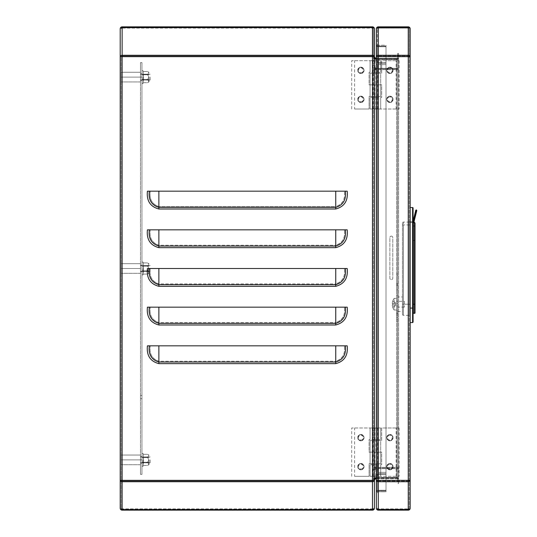 <?xml version="1.0" encoding="UTF-8"?>
<svg xmlns="http://www.w3.org/2000/svg" width="537" height="537" viewBox="0 0 537 537"><rect width="100%" height="100%" fill="white"/><g stroke="black" fill="none" stroke-linecap="round" stroke-linejoin="round"><path stroke-width="0.4" stroke-dasharray="2.69 2.01" d="M150.165 459.887L150.165 462.787L150.165 459.887M140.499 459.887L140.499 462.787L140.499 459.887L121.167 459.887L121.167 464.72L121.167 455.054L121.167 464.72L121.167 455.054L121.167 459.887L140.499 459.887L140.499 455.054L121.167 455.054L140.499 455.054L140.499 464.72L121.167 464.72L140.499 464.72L140.499 456.987L140.499 462.787L140.499 459.887L121.167 459.887L140.499 459.887L140.499 455.054L121.167 455.054L140.499 455.054L140.499 464.72L121.167 464.72L140.499 464.72L140.499 77.113L140.499 80.013L140.499 77.113L121.167 77.113L121.167 81.946L121.167 72.28L121.167 81.946L121.167 72.28L121.167 77.113L140.499 77.113L140.499 72.28L121.167 72.28L140.499 72.28L140.499 81.946L121.167 81.946L140.499 81.946L140.499 74.213L140.499 80.013L140.499 77.113L121.167 77.113L140.499 77.113L140.499 72.28L121.167 72.28L140.499 72.28L140.499 81.946L121.167 81.946L140.499 81.946L140.499 73.925L140.499 474.386L141.949 474.386L141.949 456.698L141.949 474.386L140.499 474.386L140.499 459.887L141.949 459.887L141.949 73.925L141.949 466.21L141.949 453.564L141.949 466.21L141.949 453.564L141.949 462.263L141.949 459.887L140.499 459.887M150.165 268.5L150.165 271.4L150.165 268.5M140.499 268.5L140.499 271.4L140.499 268.5L121.167 268.5L121.167 273.333L121.167 263.667L121.167 273.333L121.167 263.667L121.167 268.5L140.499 268.5L140.499 263.667L121.167 263.667L140.499 263.667L140.499 273.333L121.167 273.333L140.499 273.333L140.499 265.6L140.499 271.4L140.499 268.5L121.167 268.5L140.499 268.5L140.499 263.667L121.167 263.667L140.499 263.667L140.499 273.333L121.167 273.333L140.499 273.333L140.499 268.5M150.165 77.113L150.165 80.013L150.165 77.113M141.949 397.058L141.949 395.46L141.949 397.058M140.499 397.058L140.499 395.46L140.499 397.058M141.949 268.5L141.949 274.823L141.949 268.5M141.949 62.614L141.949 77.113L141.949 62.614L140.499 62.614L141.949 62.614M140.499 77.113L140.499 62.614L140.499 77.113L141.949 77.113L141.949 83.436L141.949 70.79L141.949 83.436L141.949 70.79L141.949 79.489L141.949 77.113L140.499 77.113M338.652 27.817L353.151 27.817L338.652 27.817L338.652 26.85L372.483 26.85A1.933 1.933 0 0 1 374.417 28.783L374.417 57.466A1.933 1.369 0 0 0 376.35 58.828L376.35 68.293L396.648 68.293L396.648 58.828L376.35 58.828L376.35 58.264L396.648 58.264L376.35 58.264A1.933 1.933 0 0 1 374.417 56.331A1.933 1.933 0 0 0 376.35 58.264L396.648 58.264A0.967 0.967 0 0 0 397.615 57.298A0.967 0.967 0 0 1 396.648 58.264A0.967 0.967 0 0 0 397.615 57.298L397.615 479.702L397.615 53.431L398.582 53.431L397.615 53.431L397.615 57.298A0.967 0.967 0 0 1 396.648 58.264A0.967 0.967 0 0 0 397.615 57.298A0.967 0.967 0 0 1 396.648 58.264L376.35 58.264A1.933 1.933 0 0 1 374.417 56.331A1.933 1.933 0 0 0 376.35 58.264M391.332 236.119A1.45 1.45 0 0 1 392.782 237.569L392.782 278.166A1.45 1.45 0 0 1 391.332 279.616A1.45 1.45 0 0 1 389.882 278.166L389.882 237.569A1.45 1.45 0 0 1 391.332 236.119A1.45 1.45 0 0 1 392.782 237.569L392.782 278.166A1.45 1.45 0 0 1 391.332 279.616A1.45 1.45 0 0 1 389.882 278.166L389.882 237.569A1.45 1.45 0 0 1 391.332 236.119M308.204 27.817L308.204 26.85L316.904 26.85L308.204 26.85L316.904 26.85L308.204 26.85L308.204 27.817L316.904 27.817L316.904 26.85L316.904 27.817L308.204 27.817M177.713 27.817L177.713 26.85L186.413 26.85L177.713 26.85L186.413 26.85L177.713 26.85L177.713 27.817L186.413 27.817L186.413 26.85L186.413 27.817L177.713 27.817M223.144 27.817L271.474 27.817L223.144 27.817L223.144 26.85L271.474 26.85L223.144 26.85M271.474 27.817L271.474 26.85M357.696 466.653A3.188 3.188 0 0 1 360.884 463.465A3.188 3.188 0 0 1 364.073 466.653A3.188 3.188 0 0 1 360.884 469.841A3.188 3.188 0 0 1 357.696 466.653A3.188 3.188 0 0 1 360.884 463.465A3.188 3.188 0 0 1 364.073 466.653A3.188 3.188 0 0 1 360.884 469.841A3.188 3.188 0 0 1 357.696 466.653M357.696 437.655A3.188 3.188 0 0 1 360.884 434.467A3.188 3.188 0 0 1 364.073 437.655A3.188 3.188 0 0 1 360.884 440.843A3.188 3.188 0 0 1 357.696 437.655A3.188 3.188 0 0 1 360.884 434.467A3.188 3.188 0 0 1 364.073 437.655A3.188 3.188 0 0 1 360.884 440.843A3.188 3.188 0 0 1 357.696 437.655M357.696 99.345A3.188 3.188 0 0 1 360.884 96.157A3.188 3.188 0 0 1 364.073 99.345A3.188 3.188 0 0 1 360.884 102.533A3.188 3.188 0 0 1 357.696 99.345A3.188 3.188 0 0 1 360.884 96.157A3.188 3.188 0 0 1 364.073 99.345A3.188 3.188 0 0 1 360.884 102.533A3.188 3.188 0 0 1 357.696 99.345M357.696 70.347A3.188 3.188 0 0 1 360.884 67.159A3.188 3.188 0 0 1 364.073 70.347A3.188 3.188 0 0 1 360.884 73.535A3.188 3.188 0 0 1 357.696 70.347A3.188 3.188 0 0 1 360.884 67.159A3.188 3.188 0 0 1 364.073 70.347A3.188 3.188 0 0 1 360.884 73.535A3.188 3.188 0 0 1 357.696 70.347M396.648 59.231L376.35 59.231L396.648 59.231A1.933 1.933 0 0 0 398.582 57.298A1.933 1.933 0 0 1 396.648 59.231A1.933 1.933 0 0 0 398.582 57.298L398.582 53.431L397.615 53.431L397.615 54.848L398.582 54.848L398.582 53.431L397.615 53.431L397.615 54.848L398.582 54.848L398.582 53.431L398.582 479.702L398.582 57.298A1.933 1.933 0 0 1 396.648 59.231A1.933 1.933 0 0 0 398.582 57.298A1.933 1.933 0 0 1 396.648 59.231L376.35 59.231A2.9 2.9 0 0 1 373.45 56.331L373.45 57.466A2.9 2.047 180 0 0 376.35 59.513L376.35 68.978L396.648 68.978L396.648 59.513L376.35 59.231L396.648 59.513A1.933 1.369 180 0 0 398.582 58.15A1.933 1.369 0 0 1 396.648 59.513L376.35 59.513L376.35 68.978L396.648 68.978A1.933 1.369 180 0 0 398.582 67.608A1.933 1.369 0 0 1 396.648 68.978L396.648 59.231M338.652 26.85L353.151 26.85L353.151 27.817L353.151 26.85L372.483 26.85L372.483 27.414L122.134 27.414L122.134 26.85A1.933 1.933 0 0 0 120.201 28.783A1.933 1.369 180 0 1 122.134 27.414L122.134 55.284L372.483 55.284L372.483 27.414A1.933 1.369 180 0 1 374.417 28.783A1.933 1.933 0 0 0 372.483 26.85L122.134 26.85A1.933 1.933 0 0 0 120.201 28.783L120.201 56.647A1.933 1.369 180 0 1 122.134 55.284L122.134 480.353L121.167 480.353A0.967 0.685 180 0 0 122.134 481.038A0.967 0.685 -0 0 1 121.167 480.353L374.417 480.353A1.933 1.369 180 0 1 372.483 481.716L122.134 481.716A1.933 1.369 180 0 1 120.201 480.353L372.483 480.353L372.483 510.15L122.134 510.15L122.134 509.586A1.933 1.369 180 0 1 120.201 508.217L120.201 56.647L122.134 56.647L122.134 55.962A0.967 0.685 180 0 0 121.167 56.647L121.167 508.217L121.167 56.647A0.967 0.685 0 0 1 122.134 55.962L372.483 55.962L372.483 27.817L122.134 27.817L372.483 27.817A0.967 0.967 0 0 1 373.45 28.783L373.45 57.466A2.9 2.047 0 0 0 376.35 59.513L376.35 59.231A2.9 2.9 0 0 1 373.45 56.331L373.45 28.783A0.967 0.967 0 0 0 372.483 27.817L353.151 27.817L372.483 27.817A0.967 0.967 0 0 1 373.45 28.783A0.967 0.685 0 0 0 372.483 28.099A0.967 0.685 180 0 1 373.45 28.783A0.967 0.967 0 0 0 372.483 27.817A0.967 0.967 0 0 1 373.45 28.783A0.967 0.967 0 0 0 372.483 27.817L122.134 28.099L122.134 55.962L372.483 55.962A0.967 0.685 0 0 1 373.45 56.647A0.967 0.685 180 0 0 372.483 55.962L372.483 28.099L122.134 28.099L122.134 480.353L372.483 480.353L372.483 56.647L122.134 56.647L122.134 509.586L372.483 509.586A1.933 1.369 180 0 0 374.417 508.217L374.417 56.647L374.417 69.662L376.35 69.662L376.35 467.338L396.648 467.338L396.648 69.662L376.35 69.662L376.35 68.293L396.648 68.293A0.967 0.685 180 0 0 397.615 67.608A0.967 0.685 0 0 1 396.648 68.293L396.648 58.828A0.967 0.685 180 0 0 397.615 58.15A0.967 0.685 0 0 1 396.648 58.828L376.35 58.828M398.582 65.44L398.582 54.848L398.582 65.44L397.615 65.44L397.615 54.848L397.615 468.136L398.582 468.136L398.582 483.568L397.615 483.568L397.615 482.152L398.582 482.152L398.582 483.568L397.615 483.568L397.615 482.152L398.582 482.152L398.582 471.56L397.615 471.56L397.615 468.136L398.582 468.136L398.582 471.56L397.615 471.56L397.615 482.152L397.615 68.864L398.582 68.864L398.582 65.44L397.615 65.44L397.615 68.864L398.582 68.864L398.582 468.136L398.582 65.44M149.588 268.5L347.191 268.5C348.191 278.079 344.378 284.019 335.753 286.322L158.865 286.322C150.239 284.019 146.426 278.079 147.427 268.5L149.588 268.5M149.588 229.836L347.191 229.836C348.191 239.415 344.378 245.355 335.753 247.658L158.865 247.658C150.239 245.355 146.426 239.415 147.427 229.836L149.588 229.836M149.588 191.172L347.191 191.172C348.191 200.751 344.378 206.691 335.753 208.994L158.865 208.994C150.239 206.691 146.426 200.751 147.427 191.172L149.588 191.172M149.588 307.164L347.191 307.164C348.191 316.743 344.378 322.683 335.753 324.986L158.865 324.986C150.239 322.683 146.426 316.743 147.427 307.164L149.588 307.164M149.588 345.828L347.191 345.828C348.191 355.407 344.378 361.347 335.753 363.65L158.865 363.65C150.239 361.347 146.426 355.407 147.427 345.828L149.588 345.828M335.753 191.172L345.284 191.172C346.372 199.697 343.19 205.094 335.753 207.376L335.753 191.172L158.865 191.172L158.865 207.376L335.753 207.376L335.753 208.994L158.865 208.994C150.239 206.691 146.426 200.751 147.427 191.172L347.191 191.172C348.191 200.751 344.378 206.691 335.753 208.994L335.753 206.564C342.599 204.255 345.459 199.126 344.331 191.172C345.459 199.126 342.599 204.255 335.753 206.564L335.753 191.172L335.753 206.564L158.865 206.564L335.753 206.564L335.753 208.994L158.865 208.994C150.239 206.691 146.426 200.751 147.427 191.172L347.191 191.172C348.191 200.751 344.378 206.691 335.753 208.994M149.333 191.172L158.865 191.172L158.865 206.564C152.011 204.235 149.152 199.099 150.286 191.172C149.152 199.099 152.011 204.235 158.865 206.564L158.865 207.376C151.414 205.06 148.232 199.663 149.333 191.172M376.35 478.736L396.648 478.736L376.35 478.736L376.35 478.172L396.648 478.172L396.648 468.707L376.35 468.707L376.35 478.172L396.648 478.172A0.967 0.685 180 0 1 397.615 478.85A0.967 0.685 0 0 0 396.648 478.172L396.648 467.338L397.615 467.338L396.648 467.338L396.648 68.293L396.648 69.662L397.615 69.662L376.35 69.662L376.35 467.338L396.648 467.338L396.648 69.662L376.35 69.662L376.35 68.978A2.9 2.047 180 0 1 373.45 66.93L373.45 57.466L373.45 69.662L376.35 69.662L376.35 467.338L398.582 467.338L396.648 467.338L396.648 68.978L396.648 69.662L398.582 69.662L376.35 69.662L376.35 68.978A2.9 2.047 0 0 1 373.45 66.93L373.45 69.662L376.35 69.662M374.417 28.783A1.933 1.933 0 0 0 372.483 26.85A1.933 1.933 0 0 1 374.417 28.783L374.417 56.647A1.933 1.369 180 0 0 372.483 55.284L372.483 56.647L374.417 56.647M374.417 470.07L374.417 69.662L374.417 470.07A1.933 1.369 0 0 1 376.35 468.707L376.35 467.338L396.648 467.338L396.648 468.707A0.967 0.685 180 0 1 397.615 469.392A0.967 0.685 0 0 0 396.648 468.707L376.35 468.707M374.417 57.466L374.417 69.662M396.648 478.736A0.967 0.967 0 0 1 397.615 479.702A0.967 0.967 0 0 0 396.648 478.736L396.648 478.172L396.648 478.736A0.967 0.967 0 0 1 397.615 479.702A0.967 0.967 0 0 0 396.648 478.736M149.333 268.5C148.232 276.991 151.414 282.388 158.865 284.704L335.753 284.704C343.19 282.422 346.372 277.025 345.284 268.5M149.333 229.836C148.232 238.327 151.414 243.724 158.865 246.04L335.753 246.04C343.19 243.758 346.372 238.361 345.284 229.836M149.333 307.164C148.232 315.655 151.414 321.052 158.865 323.368L335.753 323.368C343.19 321.086 346.372 315.689 345.284 307.164M149.333 345.828C148.232 354.319 151.414 359.716 158.865 362.032L335.753 362.032C343.19 359.75 346.372 354.353 345.284 345.828M120.201 508.217A1.933 1.933 0 0 0 122.134 510.15A1.933 1.933 0 0 1 120.201 508.217M158.865 268.5L158.865 283.892C152.011 281.563 149.152 276.427 150.286 268.5C149.152 276.427 152.011 281.563 158.865 283.892L335.753 283.892L335.753 286.322L158.865 286.322L335.753 286.322C344.378 284.019 348.191 278.079 347.191 268.5L147.427 268.5C146.426 278.079 150.239 284.019 158.865 286.322C150.239 284.019 146.426 278.079 147.427 268.5L347.191 268.5C348.191 278.079 344.378 284.019 335.753 286.322L335.753 283.892C342.599 281.583 345.459 276.454 344.331 268.5C345.459 276.454 342.599 281.583 335.753 283.892L335.753 268.5M158.865 229.836L158.865 245.228C152.011 242.899 149.152 237.763 150.286 229.836C149.152 237.763 152.011 242.899 158.865 245.228L335.753 245.228L335.753 247.658L158.865 247.658L335.753 247.658C344.378 245.355 348.191 239.415 347.191 229.836L147.427 229.836C146.426 239.415 150.239 245.355 158.865 247.658C150.239 245.355 146.426 239.415 147.427 229.836L347.191 229.836C348.191 239.415 344.378 245.355 335.753 247.658L335.753 245.228C342.599 242.919 345.459 237.79 344.331 229.836C345.459 237.79 342.599 242.919 335.753 245.228L335.753 229.836M158.865 307.164L158.865 322.556C152.011 320.227 149.152 315.091 150.286 307.164C149.152 315.091 152.011 320.227 158.865 322.556L335.753 322.556L335.753 324.986L158.865 324.986L335.753 324.986C344.378 322.683 348.191 316.743 347.191 307.164L147.427 307.164C146.426 316.743 150.239 322.683 158.865 324.986C150.239 322.683 146.426 316.743 147.427 307.164L347.191 307.164C348.191 316.743 344.378 322.683 335.753 324.986L335.753 322.556C342.599 320.247 345.459 315.118 344.331 307.164C345.459 315.118 342.599 320.247 335.753 322.556L335.753 307.164M158.865 345.828L158.865 361.22C152.011 358.891 149.152 353.755 150.286 345.828C149.152 353.755 152.011 358.891 158.865 361.22L335.753 361.22L335.753 363.65L158.865 363.65L335.753 363.65C344.378 361.347 348.191 355.407 347.191 345.828L147.427 345.828C146.426 355.407 150.239 361.347 158.865 363.65C150.239 361.347 146.426 355.407 147.427 345.828L347.191 345.828C348.191 355.407 344.378 361.347 335.753 363.65L335.753 361.22C342.599 358.911 345.459 353.782 344.331 345.828C345.459 353.782 342.599 358.911 335.753 361.22L335.753 345.828M376.35 467.338L373.45 467.338L376.35 467.338L376.35 468.022A2.9 2.047 0 0 0 373.45 470.07A2.9 2.047 180 0 1 376.35 468.022L376.35 477.487A2.9 2.047 0 0 0 373.45 479.534A2.9 2.047 180 0 1 376.35 477.487L376.35 477.769A2.9 2.9 0 0 0 373.45 480.669A2.9 2.9 0 0 1 376.35 477.769A2.9 2.9 0 0 0 373.45 480.669L373.45 69.662L373.45 480.669A2.9 2.9 0 0 1 376.35 477.769L396.648 477.769L376.35 477.769L396.648 477.487L396.648 468.022L376.35 468.022L376.35 477.487L396.648 477.487A1.933 1.369 180 0 1 398.582 478.85A1.933 1.369 0 0 0 396.648 477.487L396.648 468.022A1.933 1.369 180 0 1 398.582 469.392A1.933 1.369 0 0 0 396.648 468.022L376.35 468.022L376.35 467.338L374.417 467.338M372.483 509.183L122.134 509.183L372.483 509.183A0.967 0.967 0 0 0 373.45 508.217A0.967 0.685 0 0 1 372.483 508.901A0.967 0.685 180 0 0 373.45 508.217A0.967 0.967 0 0 1 372.483 509.183A0.967 0.967 0 0 0 373.45 508.217A0.967 0.967 0 0 1 372.483 509.183L372.483 481.038A0.967 0.685 0 0 0 373.45 480.353A0.967 0.685 180 0 1 372.483 481.038L122.134 481.038L122.134 508.901L372.483 508.901L372.483 481.038L122.134 481.038L122.134 509.183A0.967 0.967 0 0 1 121.167 508.217A0.967 0.685 0 0 0 122.134 508.901L372.483 509.183M373.45 56.331A2.9 2.9 0 0 0 376.35 59.231A2.9 2.9 0 0 1 373.45 56.331A2.9 2.9 0 0 0 376.35 59.231A2.9 2.9 0 0 1 373.45 56.331M121.167 28.783A0.967 0.685 0 0 1 122.134 28.099A0.967 0.685 180 0 0 121.167 28.783A0.967 0.967 0 0 1 122.134 27.817A0.967 0.967 0 0 0 121.167 28.783A0.967 0.967 0 0 1 122.134 27.817A0.967 0.967 0 0 0 121.167 28.783M396.648 477.769A1.933 1.933 0 0 1 398.582 479.702A1.933 1.933 0 0 0 396.648 477.769L396.648 477.769A1.933 1.933 0 0 1 398.582 479.702A1.933 1.933 0 0 0 396.648 477.769M121.167 508.217A0.967 0.967 0 0 0 122.134 509.183A0.967 0.967 0 0 1 121.167 508.217A0.967 0.685 180 0 0 122.134 508.901L122.134 509.183A0.967 0.967 0 0 1 121.167 508.217M149.004 459.887L149.004 464.612L149.004 459.887M143.251 462.679L143.446 459.887L143.251 465.465L143.251 462.679L147.46 462.679L148.816 459.887L147.46 462.679C149.185 463.606 149.185 464.532 147.46 465.465C149.185 464.539 149.185 463.612 147.46 462.679L148.816 459.887L147.46 457.094C149.185 456.168 149.185 455.242 147.46 454.309C149.185 455.235 149.185 456.161 147.46 457.094L148.816 459.887L147.46 462.679C149.185 463.606 149.185 464.532 147.46 465.465C149.185 464.539 149.185 463.612 147.46 462.679L143.251 462.679L143.251 457.094L147.46 457.094C149.185 456.168 149.185 455.242 147.46 454.309C149.185 455.235 149.185 456.161 147.46 457.094L148.816 459.887L147.46 457.094L143.251 457.094L143.251 454.309L147.46 454.309L143.251 454.309L143.251 465.465L147.46 465.465L143.251 465.465L143.251 462.679L147.46 462.679L143.251 462.679M149.004 268.5L149.004 273.226L149.004 268.5M143.251 271.292L143.446 268.5L143.251 274.078L143.251 271.292L147.46 271.292L148.816 268.5L147.46 271.292C149.185 272.219 149.185 273.145 147.46 274.078C149.185 273.152 149.185 272.225 147.46 271.292L148.816 268.5L147.46 265.708C149.185 264.781 149.185 263.855 147.46 262.922C149.185 263.848 149.185 264.775 147.46 265.708L148.816 268.5L147.46 271.292C149.185 272.219 149.185 273.145 147.46 274.078C149.185 273.152 149.185 272.225 147.46 271.292L143.251 271.292L143.251 265.708L147.46 265.708C149.185 264.781 149.185 263.855 147.46 262.922C149.185 263.848 149.185 264.775 147.46 265.708L148.816 268.5L147.46 265.708L143.251 265.708L143.251 262.922L147.46 262.922L143.251 262.922L143.251 274.078L147.46 274.078L143.251 274.078L143.251 271.292L147.46 271.292L143.251 271.292M149.004 77.113L149.004 81.839L149.004 77.113M143.251 79.906L143.446 77.113L143.251 82.691L143.251 79.906L147.46 79.906L148.816 77.113L147.46 79.906C149.185 80.832 149.185 81.758 147.46 82.691C149.185 81.765 149.185 80.839 147.46 79.906L148.816 77.113L147.46 74.321C149.185 73.394 149.185 72.468 147.46 71.535C149.185 72.461 149.185 73.388 147.46 74.321L148.816 77.113L147.46 79.906C149.185 80.832 149.185 81.758 147.46 82.691C149.185 81.765 149.185 80.839 147.46 79.906L143.251 79.906L143.251 74.321L147.46 74.321C149.185 73.394 149.185 72.468 147.46 71.535C149.185 72.461 149.185 73.388 147.46 74.321L148.816 77.113L147.46 74.321L143.251 74.321L143.251 71.535L147.46 71.535L143.251 71.535L143.251 82.691L147.46 82.691L143.251 82.691L143.251 79.906L147.46 79.906L143.251 79.906M143.251 74.321L147.46 74.321L143.251 74.321L143.251 71.535L143.446 77.113L143.251 74.321M143.251 265.708L147.46 265.708L143.251 265.708L143.251 262.922L143.446 268.5L143.251 265.708M143.251 457.094L147.46 457.094L143.251 457.094L143.251 454.309L143.446 459.887L143.251 457.094M386.694 466.653A3.188 3.188 0 0 1 389.882 463.465A3.188 3.188 0 0 1 393.071 466.653A3.188 3.188 0 0 1 389.882 469.841A3.188 3.188 0 0 1 386.694 466.653A3.188 3.188 0 0 1 389.882 463.465A3.188 3.188 0 0 1 393.071 466.653A3.188 3.188 0 0 1 389.882 469.841A3.188 3.188 0 0 1 386.694 466.653M386.694 437.655A3.188 3.188 0 0 1 389.882 434.467A3.188 3.188 0 0 1 393.071 437.655A3.188 3.188 0 0 1 389.882 440.843A3.188 3.188 0 0 1 386.694 437.655A3.188 3.188 0 0 1 389.882 434.467A3.188 3.188 0 0 1 393.071 437.655A3.188 3.188 0 0 1 389.882 440.843A3.188 3.188 0 0 1 386.694 437.655M386.694 99.345A3.188 3.188 0 0 1 389.882 96.157A3.188 3.188 0 0 1 393.071 99.345A3.188 3.188 0 0 1 389.882 102.533A3.188 3.188 0 0 1 386.694 99.345A3.188 3.188 0 0 1 389.882 96.157A3.188 3.188 0 0 1 393.071 99.345A3.188 3.188 0 0 1 389.882 102.533A3.188 3.188 0 0 1 386.694 99.345M386.694 70.347A3.188 3.188 0 0 1 389.882 67.159A3.188 3.188 0 0 1 393.071 70.347A3.188 3.188 0 0 1 389.882 73.535A3.188 3.188 0 0 1 386.694 70.347A3.188 3.188 0 0 1 389.882 67.159A3.188 3.188 0 0 1 393.071 70.347A3.188 3.188 0 0 1 389.882 73.535A3.188 3.188 0 0 1 386.694 70.347M410.181 315.138L410.181 221.862L410.181 315.138L409.214 315.138L409.214 221.862L409.214 315.138L410.181 315.138M410.181 59.701L410.181 55.942L410.181 59.701M410.181 44.947L410.181 40.872L410.181 44.947M410.181 51.982C410.181 47.39 410.181 47.39 410.181 51.982C410.181 56.573 410.181 56.573 410.181 51.982C410.181 49.807 410.181 49.807 410.181 51.982C410.181 54.156 410.181 54.156 410.181 51.982C410.181 49.807 410.181 49.807 410.181 51.982C410.181 54.156 410.181 54.156 410.181 51.982C410.181 48.88 410.181 48.88 410.181 51.982C410.181 55.083 410.181 55.083 410.181 51.982M410.181 61.896L410.181 42.067L410.181 61.896M410.181 61.648L410.181 42.316L410.181 61.648M410.181 508.217L410.181 56.647A1.933 1.369 180 0 0 408.248 55.284L378.283 55.284L378.283 27.414A1.933 1.369 -0 0 0 376.35 28.783L376.35 508.217A1.933 1.369 180 0 0 378.283 509.586L378.283 481.716L408.248 481.716A1.933 1.369 180 0 0 410.181 480.353L378.283 480.353L378.283 56.647L408.248 56.647L408.248 509.586A1.933 1.369 180 0 0 410.181 508.217A1.933 1.933 0 0 1 408.248 510.15L378.283 510.15A1.933 1.933 0 0 1 376.35 508.217M410.181 62.42L410.181 67.689L410.181 62.42M410.181 51.498L410.181 52.465L410.181 51.498M410.181 41.544L410.181 36.274L410.181 41.544M410.181 65.514L410.181 38.449L410.181 65.514M410.181 38.449L410.181 37.724L410.181 38.449M410.181 61.211C410.181 59.036 410.181 59.036 410.181 61.211C410.181 63.379 410.181 63.379 410.181 61.211C410.181 59.036 410.181 59.036 410.181 61.211C410.181 63.379 410.181 63.379 410.181 61.211M410.181 42.752C410.181 40.584 410.181 40.584 410.181 42.752C410.181 44.927 410.181 44.927 410.181 42.752C410.181 40.584 410.181 40.584 410.181 42.752C410.181 44.927 410.181 44.927 410.181 42.752M410.181 38.932C410.181 36.758 410.181 36.758 410.181 38.932C410.181 41.107 410.181 41.107 410.181 38.932M410.181 65.031C410.181 62.856 410.181 62.856 410.181 65.031C410.181 67.206 410.181 67.206 410.181 65.031M410.181 51.706L410.181 59.171L410.181 51.706M410.181 58.922L410.181 45.041L410.181 58.922M378.283 26.85L378.283 27.414L408.248 27.414A1.933 1.369 -0 0 1 410.181 28.783A1.933 1.933 0 0 0 408.248 26.85L378.283 26.85A1.933 1.933 0 0 0 376.35 28.783M376.35 491.617L376.35 472.345L376.35 491.617A1.933 1.369 -0 0 1 378.283 490.254L378.283 473.708L386.016 473.708L386.016 64.655L386.016 473.708L378.283 473.708L378.283 490.254L386.016 490.254L386.016 490.818L378.283 490.818L386.016 490.818L386.016 490.254L378.283 490.254L378.283 490.818A1.933 1.933 0 0 0 376.35 492.751A1.933 1.933 0 0 1 378.283 490.818L378.283 490.254A1.933 1.369 -0 0 0 376.35 491.617M376.35 472.345L376.35 61.923L376.35 472.345L378.283 472.345L378.283 64.655L386.016 64.655L386.016 46.746L386.016 472.345L386.016 46.068L386.016 64.655L378.283 64.655L378.283 472.345L386.016 472.345L386.016 490.932L386.016 472.345L378.283 472.345L378.283 473.708A1.933 1.369 -0 0 0 376.35 475.077A1.933 1.369 -0 0 1 378.283 473.708L378.283 472.345L376.35 472.345M376.35 61.923L376.35 44.249L376.35 61.923A1.933 1.369 -0 0 0 378.283 63.292L378.283 46.746L386.016 46.746L386.016 46.182L378.283 46.182L386.016 46.182L386.016 46.746L378.283 46.746L378.283 63.292L386.016 63.292L378.283 63.292L378.283 64.655L376.35 64.655L378.283 64.655L378.283 63.292A1.933 1.369 -0 0 1 376.35 61.923M378.283 46.182A1.933 1.933 0 0 1 376.35 44.249A1.933 1.933 0 0 0 378.283 46.182L378.283 46.746A1.933 1.369 -0 0 1 376.35 45.383A1.933 1.369 -0 0 0 378.283 46.746L378.283 46.182M408.248 26.85L408.248 56.647L376.35 56.647A1.933 1.369 180 0 1 378.283 55.284L378.283 481.716A1.933 1.369 180 0 1 376.35 480.353L408.248 480.353L408.248 56.647L410.181 56.647M408.248 509.183L378.283 509.183L408.248 509.183A0.967 0.967 0 0 0 409.214 508.217L409.214 56.647L409.214 508.217A0.967 0.685 180 0 1 408.248 508.901A0.967 0.685 180 0 0 409.214 508.217A0.967 0.967 0 0 1 408.248 509.183L408.248 481.038A0.967 0.685 180 0 0 409.214 480.353L378.283 480.353L378.283 56.647L408.248 56.647L408.248 480.353L409.214 480.353A0.967 0.685 -0 0 1 408.248 481.038L378.283 481.038A0.967 0.685 180 0 1 377.316 480.353L377.316 56.647L377.316 480.353A0.967 0.685 180 0 0 378.283 481.038L378.283 508.901L408.248 508.901L378.283 508.901L378.283 481.038L408.248 481.038L408.248 509.183M408.248 27.817L378.283 27.817L408.248 27.817L408.248 55.962A0.967 0.685 180 0 1 409.214 56.647L409.214 28.783L409.214 56.647A0.967 0.685 180 0 0 408.248 55.962L378.283 55.962A0.967 0.685 180 0 0 377.316 56.647L377.316 28.783L377.316 56.647A0.967 0.685 180 0 1 378.283 55.962L378.283 28.099A0.967 0.685 -0 0 0 377.316 28.783A0.967 0.967 0 0 1 378.283 27.817A0.967 0.967 0 0 0 377.316 28.783A0.967 0.685 180 0 1 378.283 28.099L408.248 28.099L378.283 28.099L378.283 55.962L408.248 55.962L408.248 27.817A0.967 0.967 0 0 1 409.214 28.783A0.967 0.685 0 0 0 408.248 28.099A0.967 0.685 180 0 1 409.214 28.783A0.967 0.967 0 0 0 408.248 27.817M377.316 491.617L377.316 475.077L377.316 491.617A0.967 0.685 -0 0 1 378.283 490.932L378.283 474.393L386.016 474.393L378.283 474.393L378.283 490.932L386.016 490.932L386.016 491.785L378.283 491.785L386.016 491.785L386.016 490.932L378.283 490.932L378.283 491.785A0.967 0.967 0 0 0 377.316 492.751A0.967 0.967 0 0 1 378.283 491.785L378.283 490.932A0.967 0.685 -0 0 0 377.316 491.617M377.316 475.077L377.316 64.655L377.316 475.077A0.967 0.685 -0 0 1 378.283 474.393A0.967 0.685 -0 0 0 377.316 475.077M377.316 64.655L377.316 45.383L377.316 64.655L386.016 64.655L378.283 64.655L378.283 472.345L378.283 64.655L377.316 64.655M377.316 45.383L377.316 44.249L377.316 45.383A0.967 0.685 -0 0 0 378.283 46.068L386.016 46.068L386.016 45.215L378.283 45.215L386.016 45.215L386.016 46.068L378.283 46.068L378.283 62.607L378.283 46.068A0.967 0.685 -0 0 1 377.316 45.383M378.283 45.215A0.967 0.967 0 0 1 377.316 44.249A0.967 0.967 0 0 0 378.283 45.215L378.283 46.068L378.283 45.215M377.316 508.217A0.967 0.685 180 0 0 378.283 508.901L378.283 508.901A0.967 0.685 -0 0 1 377.316 508.217A0.967 0.967 0 0 0 378.283 509.183A0.967 0.967 0 0 1 377.316 508.217M409.214 221.862L410.181 221.862L409.214 221.862M415.014 240.227L414.92 226.017L414.92 240.321L412.886 240.321L412.886 226.017L412.886 240.321M415.014 226.117L412.886 226.017M415.014 229.883L415.014 236.649L415.014 229.883M412.886 225.923L412.886 240.422L412.886 225.923L414.53 225.923A0.483 0.483 0 0 0 415.014 225.439L415.014 240.905L415.014 225.439M412.886 240.422L414.53 240.422A0.483 0.483 0 0 1 415.014 240.905M413.081 222.17L412.886 222.17A0.967 0.967 0 0 1 412.913 221.942A0.967 0.967 0 0 0 412.886 222.17L412.886 304.217L412.886 222.17L413.369 222.17A0.483 0.483 0 0 1 413.383 222.056L416.229 209.9L414.108 219.083L413.638 218.968L413.081 221.264M414.175 219.083L413.624 221.298A1.45 1.45 0 0 0 414.195 222.828L414.329 222.922A0.483 0.483 0 0 1 414.53 223.318L414.53 304.217L415.014 304.217L415.014 223.318A0.967 0.967 0 0 0 414.604 222.533L414.477 222.439A0.967 0.967 0 0 1 414.094 221.419L414.645 219.197L414.175 219.083L416.329 209.9L414.108 219.083M412.886 312.917L413.369 313.4L413.369 304.217L412.886 304.217L413.081 314.367L412.597 313.883L412.597 304.217L412.597 313.883M397.615 296.968L397.615 311.467L397.615 296.968L402.448 296.968L402.448 311.467L402.448 296.968M397.615 311.467L402.448 311.467M410.181 315.333L410.181 304.217L410.181 315.333L403.415 315.333L403.415 304.217L403.415 315.333A0.967 0.967 0 0 1 402.448 314.367L402.448 304.217L402.448 314.367M413.081 322.099L413.081 208.041M413.081 211.907A0.483 0.483 0 0 1 412.597 212.39L412.597 222.056L412.597 212.39M410.181 322.583L410.181 308.084L410.181 322.583M410.181 222.056L410.181 308.084L410.181 222.056L410.181 224.956L410.181 222.056L403.415 222.056L412.597 222.056L412.597 304.217L412.597 222.056L413.081 222.056L413.081 304.217L413.081 222.056L412.597 222.056L412.597 322.583M410.181 308.084L413.081 308.084L413.081 304.217L412.597 304.217L413.081 304.217M410.181 304.217L410.181 224.956L403.415 224.956L410.181 224.956L410.181 304.217L402.448 304.217L402.448 224.956L402.448 304.217L403.415 304.217L403.415 224.956L403.415 304.217L410.181 304.217M402.448 223.023L402.448 224.956L402.448 223.023A0.967 0.967 0 0 1 403.415 222.056L403.415 224.956L403.415 222.056A0.967 0.967 0 0 0 402.448 223.023M396.648 311.212L396.648 317.495L396.648 311.212L397.615 311.212L397.615 317.495L397.615 311.212M396.648 317.495L397.615 317.495M396.648 277.407L396.648 283.69L396.648 277.407L397.615 277.407L397.615 283.69L397.615 277.407M396.648 283.69L397.615 283.69M404.381 301.317L404.381 307.117L404.381 301.317L396.648 301.317L396.648 304.217L396.648 298.418L396.648 310.017L396.648 301.317L396.648 307.117L396.648 301.317L397.615 301.317L397.615 307.117L397.615 301.317M404.381 307.117L397.615 307.117M396.648 312.95L396.648 273.783L396.648 321.119L396.648 312.95L397.615 312.95L397.615 313.4L397.615 273.783L397.615 312.95M396.648 273.783L397.615 273.783M396.648 285.019L397.615 285.019L396.648 285.019M396.648 305.983L397.615 305.983L396.648 305.983M392.681 307.218L392.701 307.204A9.639 9.639 0 0 1 392.252 304.902L392.701 304.902A9.559 8.558 90 0 1 392.701 303.533L392.252 303.533A9.639 9.639 0 0 1 392.701 301.223L392.701 301.223A9.639 9.639 0 0 0 392.252 303.533L392.701 303.533A9.559 8.558 90 0 0 392.701 304.902L392.252 304.902A9.639 9.639 0 0 0 392.701 307.204L392.681 307.218A9.666 9.666 0 0 0 394.138 310.017L394.138 304.217L394.138 310.017L396.648 310.017M392.681 301.217A9.666 9.666 0 0 1 394.138 298.418L394.138 304.217L394.138 298.418L396.648 298.418M395.547 302.646L395.547 303.533L395.547 302.646L392.701 301.223L395.547 302.646M395.547 304.902L395.547 305.788L395.547 304.902L392.252 304.902L395.547 304.902L395.547 303.533L395.547 304.902L392.701 304.902L395.547 304.902M392.701 307.204L395.547 305.788L392.701 307.204M392.701 303.533L395.547 303.533L392.701 303.533M389.882 435.238A2.417 2.417 0 0 0 387.466 437.655A2.417 2.417 0 0 0 389.882 440.072A2.417 2.417 0 0 0 392.299 437.655A2.417 2.417 0 0 0 389.882 435.238M389.882 440.555A2.9 2.9 0 0 1 386.982 437.655A2.9 2.9 0 0 1 389.882 434.755A2.9 2.9 0 0 1 392.782 437.655A2.9 2.9 0 0 1 389.882 440.555A2.9 2.9 0 0 1 386.982 437.655A2.9 2.9 0 0 1 389.882 434.755A2.9 2.9 0 0 1 392.782 437.655A2.9 2.9 0 0 1 389.882 440.555M389.882 464.237A2.417 2.417 0 0 0 387.466 466.653A2.417 2.417 0 0 0 389.882 469.07A2.417 2.417 0 0 0 392.299 466.653A2.417 2.417 0 0 0 389.882 464.237M389.882 469.553A2.9 2.9 0 0 1 386.982 466.653A2.9 2.9 0 0 1 389.882 463.753A2.9 2.9 0 0 1 392.782 466.653A2.9 2.9 0 0 1 389.882 469.553A2.9 2.9 0 0 1 386.982 466.653A2.9 2.9 0 0 1 389.882 463.753A2.9 2.9 0 0 1 392.782 466.653A2.9 2.9 0 0 1 389.882 469.553M372.483 464.72L378.283 464.72L372.483 464.72L372.483 476.319L378.283 476.319L372.483 476.319M378.283 464.72L378.283 476.319M372.483 440.555L372.483 452.154L378.283 452.154L372.483 452.154L378.283 452.154L372.483 452.154L372.483 463.753L378.283 463.753L378.283 440.555L372.483 440.555L378.283 440.555M375.866 476.319L375.866 464.72L370.067 464.72L380.699 464.72L380.699 476.319L399.065 476.319L370.067 476.319L380.699 476.319L380.699 464.72L381.666 464.72L381.666 452.154L380.699 452.154L380.699 440.555L381.666 440.555L381.666 427.989L399.065 427.989L381.666 427.989L381.666 440.555L370.067 440.555L380.699 440.555L380.699 452.154L377.8 452.154L377.8 440.555M399.065 427.989L399.065 476.319L399.065 427.989M396.165 476.319L396.165 427.989M374.9 427.989L374.9 439.588L380.699 439.588L370.067 439.588L370.067 427.989L351.701 427.989L380.699 427.989L370.067 427.989L370.067 439.588L369.1 439.588L369.1 452.154L377.8 452.154L370.067 452.154L370.067 440.555L370.067 452.154L375.866 452.154L375.866 440.555M377.8 463.753L377.8 452.154L380.699 452.154L374.9 452.154L374.9 463.753L380.699 463.753L372.967 463.753L372.967 440.555M375.866 464.72L381.666 464.72L381.666 452.154L375.866 452.154M370.067 476.319L370.067 464.72L370.067 476.319M372.967 476.319L372.967 464.72M377.8 476.319L377.8 464.72M360.884 469.07A2.417 2.417 0 0 0 363.301 466.653A2.417 2.417 0 0 0 360.884 464.237A2.417 2.417 0 0 0 358.468 466.653A2.417 2.417 0 0 0 360.884 469.07M360.884 463.753A2.9 2.9 0 0 1 363.784 466.653A2.9 2.9 0 0 1 360.884 469.553A2.9 2.9 0 0 1 357.984 466.653A2.9 2.9 0 0 1 360.884 463.753A2.9 2.9 0 0 1 363.784 466.653A2.9 2.9 0 0 1 360.884 469.553A2.9 2.9 0 0 1 357.984 466.653A2.9 2.9 0 0 1 360.884 463.753M360.884 440.072A2.417 2.417 0 0 0 363.301 437.655A2.417 2.417 0 0 0 360.884 435.238A2.417 2.417 0 0 0 358.468 437.655A2.417 2.417 0 0 0 360.884 440.072M360.884 434.755A2.9 2.9 0 0 1 363.784 437.655A2.9 2.9 0 0 1 360.884 440.555A2.9 2.9 0 0 1 357.984 437.655A2.9 2.9 0 0 1 360.884 434.755A2.9 2.9 0 0 1 363.784 437.655A2.9 2.9 0 0 1 360.884 440.555A2.9 2.9 0 0 1 357.984 437.655A2.9 2.9 0 0 1 360.884 434.755M378.283 439.588L372.483 439.588L378.283 439.588L378.283 427.989L372.483 427.989L378.283 427.989M372.483 439.588L372.483 427.989M354.601 476.319L369.1 476.319L354.601 476.319L354.601 427.989M351.701 476.319L351.701 427.989L351.701 476.319M372.967 463.753L370.067 463.753L370.067 452.154L370.067 463.753L369.1 463.753L369.1 476.319L369.1 463.753L374.9 463.753M380.699 452.154L380.699 463.753L380.699 452.154M378.283 463.753L372.483 463.753M374.9 439.588L369.1 439.588L369.1 452.154L374.9 452.154M380.699 427.989L380.699 439.588L380.699 427.989M377.8 427.989L377.8 439.588M372.967 427.989L372.967 439.588M377.914 427.989L372.725 427.989L377.914 427.989M372.671 428.184L378.236 428.184L372.671 428.184M372.853 476.319L378.041 476.319L372.853 476.319M378.095 476.124L372.53 476.124L378.095 476.124M389.882 67.931A2.417 2.417 0 0 0 387.466 70.347A2.417 2.417 0 0 0 389.882 72.764A2.417 2.417 0 0 0 392.299 70.347A2.417 2.417 0 0 0 389.882 67.931M389.882 73.247A2.9 2.9 0 0 1 386.982 70.347A2.9 2.9 0 0 1 389.882 67.447A2.9 2.9 0 0 1 392.782 70.347A2.9 2.9 0 0 1 389.882 73.247A2.9 2.9 0 0 1 386.982 70.347A2.9 2.9 0 0 1 389.882 67.447A2.9 2.9 0 0 1 392.782 70.347A2.9 2.9 0 0 1 389.882 73.247M389.882 96.928A2.417 2.417 0 0 0 387.466 99.345A2.417 2.417 0 0 0 389.882 101.761A2.417 2.417 0 0 0 392.299 99.345A2.417 2.417 0 0 0 389.882 96.928M389.882 102.245A2.9 2.9 0 0 1 386.982 99.345A2.9 2.9 0 0 1 389.882 96.445A2.9 2.9 0 0 1 392.782 99.345A2.9 2.9 0 0 1 389.882 102.245A2.9 2.9 0 0 1 386.982 99.345A2.9 2.9 0 0 1 389.882 96.445A2.9 2.9 0 0 1 392.782 99.345A2.9 2.9 0 0 1 389.882 102.245M372.483 97.412L378.283 97.412L372.483 97.412L372.483 109.011L378.283 109.011L372.483 109.011M378.283 97.412L378.283 109.011M372.483 73.247L372.483 84.846L378.283 84.846L372.483 84.846L378.283 84.846L372.483 84.846L372.483 96.445L378.283 96.445L378.283 73.247L372.483 73.247L378.283 73.247M375.866 109.011L375.866 97.412L370.067 97.412L380.699 97.412L380.699 109.011L399.065 109.011L370.067 109.011L380.699 109.011L380.699 97.412L381.666 97.412L381.666 84.846L380.699 84.846L380.699 73.247L381.666 73.247L381.666 60.681L399.065 60.681L381.666 60.681L381.666 73.247L370.067 73.247L380.699 73.247L380.699 84.846L377.8 84.846L377.8 73.247M399.065 60.681L399.065 109.011L399.065 60.681M396.165 109.011L396.165 60.681M374.9 60.681L374.9 72.28L380.699 72.28L370.067 72.28L370.067 60.681L351.701 60.681L380.699 60.681L370.067 60.681L370.067 72.28L369.1 72.28L369.1 84.846L377.8 84.846L370.067 84.846L370.067 73.247L370.067 84.846L375.866 84.846L375.866 73.247M377.8 96.445L377.8 84.846L380.699 84.846L374.9 84.846L374.9 96.445L380.699 96.445L372.967 96.445L372.967 73.247M375.866 97.412L381.666 97.412L381.666 84.846L375.866 84.846M370.067 109.011L370.067 97.412L370.067 109.011M372.967 109.011L372.967 97.412M377.8 109.011L377.8 97.412M360.884 101.761A2.417 2.417 0 0 0 363.301 99.345A2.417 2.417 0 0 0 360.884 96.928A2.417 2.417 0 0 0 358.468 99.345A2.417 2.417 0 0 0 360.884 101.761M360.884 96.445A2.9 2.9 0 0 1 363.784 99.345A2.9 2.9 0 0 1 360.884 102.245A2.9 2.9 0 0 1 357.984 99.345A2.9 2.9 0 0 1 360.884 96.445A2.9 2.9 0 0 1 363.784 99.345A2.9 2.9 0 0 1 360.884 102.245A2.9 2.9 0 0 1 357.984 99.345A2.9 2.9 0 0 1 360.884 96.445M360.884 72.764A2.417 2.417 0 0 0 363.301 70.347A2.417 2.417 0 0 0 360.884 67.931A2.417 2.417 0 0 0 358.468 70.347A2.417 2.417 0 0 0 360.884 72.764M360.884 67.447A2.9 2.9 0 0 1 363.784 70.347A2.9 2.9 0 0 1 360.884 73.247A2.9 2.9 0 0 1 357.984 70.347A2.9 2.9 0 0 1 360.884 67.447A2.9 2.9 0 0 1 363.784 70.347A2.9 2.9 0 0 1 360.884 73.247A2.9 2.9 0 0 1 357.984 70.347A2.9 2.9 0 0 1 360.884 67.447M378.283 72.28L372.483 72.28L378.283 72.28L378.283 60.681L372.483 60.681L378.283 60.681M372.483 72.28L372.483 60.681M354.601 109.011L369.1 109.011L354.601 109.011L354.601 60.681M351.701 109.011L351.701 60.681L351.701 109.011M372.967 96.445L370.067 96.445L370.067 84.846L370.067 96.445L369.1 96.445L369.1 109.011L369.1 96.445L374.9 96.445M380.699 84.846L380.699 96.445L380.699 84.846M378.283 96.445L372.483 96.445M374.9 72.28L369.1 72.28L369.1 84.846L374.9 84.846M380.699 60.681L380.699 72.28L380.699 60.681M377.8 60.681L377.8 72.28M372.967 60.681L372.967 72.28M377.914 60.681L372.725 60.681L377.914 60.681M372.671 60.876L378.236 60.876L372.671 60.876M372.853 109.011L378.041 109.011L372.853 109.011M378.095 108.816L372.53 108.816L378.095 108.816M374.417 479.534A1.933 1.369 0 0 1 376.35 478.172M374.417 66.93A1.933 1.369 0 0 0 376.35 68.293M372.483 56.647L121.167 56.647L373.45 56.647L372.483 56.647L372.483 481.038L372.483 480.353L373.45 480.353L372.483 480.353L372.483 56.647M122.134 480.353L122.134 481.038L122.134 480.353M158.865 286.322L158.865 283.892L335.753 283.892L335.753 286.322M158.865 247.658L158.865 245.228L335.753 245.228L335.753 247.658M158.865 191.172L158.865 208.994M158.865 324.986L158.865 322.556L335.753 322.556L335.753 324.986M158.865 363.65L158.865 361.22L335.753 361.22L335.753 363.65M143.01 459.887L143.01 466.351L143.01 459.887M143.01 268.5L143.01 274.964L143.01 268.5M143.01 77.113L143.01 83.577L143.01 77.113M408.248 510.15L408.248 509.586L378.283 509.586L378.283 510.15M386.016 62.607L378.283 62.607L386.016 62.607M386.016 472.345L378.283 472.345L386.016 472.345M378.283 472.345L378.283 474.393L378.283 472.345L377.316 472.345L378.283 472.345M378.283 62.607L378.283 64.655L378.283 62.607A0.967 0.685 -0 0 1 377.316 61.923A0.967 0.685 -0 0 0 378.283 62.607M408.248 56.647L409.214 56.647L408.248 56.647L408.248 55.962L408.248 56.647M378.283 55.962L378.283 56.647L378.283 55.962M408.248 480.353L408.248 481.038L408.248 480.353M377.316 56.647L378.283 56.647L377.316 56.647M378.283 480.353L378.283 481.038L378.283 480.353L377.316 480.353L378.283 480.353M414.53 225.923L414.53 240.422L414.53 225.923M413.369 304.217L414.53 304.217L414.53 313.4M413.369 240.422L413.369 225.923M415.014 223.318L414.53 223.318M414.604 222.533L414.329 222.922M414.477 222.439L414.195 222.828M414.094 221.419L413.624 221.298M412.597 207.557L412.597 222.056L413.081 222.056M402.448 224.956L403.415 224.956L402.448 224.956M396.648 275.145L397.615 275.145M396.648 313.178L397.615 313.178M396.648 319.428L397.615 319.428M396.648 314.353L397.615 314.353M396.648 315.367L397.615 315.367M396.648 303.365L397.615 303.365M396.648 295.216L397.615 295.216M396.648 285.624L397.615 285.624M396.648 284.046L397.615 284.046M396.648 289.852L397.615 289.852M396.648 301.15L397.615 301.15M396.648 310.816L397.615 310.816M150.165 462.787L140.499 462.787L150.165 462.787M150.165 456.987L140.499 456.987L150.165 456.987M150.165 271.4L140.499 271.4L150.165 271.4M150.165 265.6L140.499 265.6L150.165 265.6M150.165 80.013L140.499 80.013L150.165 80.013M150.165 74.213L140.499 74.213L150.165 74.213M140.499 395.46L141.949 395.46M140.499 456.698L141.949 456.698L140.499 456.698M140.499 73.925L141.949 73.925L140.499 73.925M140.499 265.312L141.949 265.312L140.499 265.312M140.499 271.688L141.949 271.688L140.499 271.688M140.499 80.302L141.949 80.302L140.499 80.302M140.499 463.075L141.949 463.075L140.499 463.075M140.499 398.655L141.949 398.655M141.949 457.511L149.004 457.511L141.949 457.511M143.01 466.351L141.949 466.21L143.01 466.351L143.251 465.465L143.01 466.351M149.004 464.612L147.46 465.465L149.004 464.612M149.004 455.161L147.46 454.309L149.004 455.161M143.251 454.309L143.01 453.423L141.949 453.564L143.01 453.423L143.251 454.309M141.949 462.263L149.004 462.263L141.949 462.263M141.949 266.124L149.004 266.124L141.949 266.124M143.01 274.964L141.949 274.823L143.01 274.964L143.251 274.078L143.01 274.964M149.004 273.226L147.46 274.078L149.004 273.226M149.004 263.774L147.46 262.922L149.004 263.774M143.251 262.922L143.01 262.036L141.949 262.177L143.01 262.036L143.251 262.922M141.949 270.876L149.004 270.876L141.949 270.876M141.949 74.737L149.004 74.737L141.949 74.737M143.01 83.577L141.949 83.436L143.01 83.577L143.251 82.691L143.01 83.577M149.004 81.839L147.46 82.691L149.004 81.839M149.004 72.388L147.46 71.535L149.004 72.388M143.251 71.535L143.01 70.649L141.949 70.79L143.01 70.649L143.251 71.535M141.949 79.489L149.004 79.489L141.949 79.489M396.648 321.119L397.615 321.119M396.648 313.4L397.615 313.4M372.725 427.989L372.725 476.319M378.041 476.319L378.041 427.989M372.725 60.681L372.725 109.011M378.041 109.011L378.041 60.681"/><path stroke-width="0.81" d="M147.427 268.5L347.191 268.5C348.191 278.079 344.378 284.019 335.753 286.322L158.865 286.322C150.239 284.019 146.426 278.079 147.427 268.5M147.427 229.836L347.191 229.836C348.191 239.415 344.378 245.355 335.753 247.658L158.865 247.658C150.239 245.355 146.426 239.415 147.427 229.836M149.588 191.172L347.191 191.172C348.191 200.751 344.378 206.691 335.753 208.994L158.865 208.994C150.239 206.691 146.426 200.751 147.427 191.172L149.333 191.172C148.232 199.663 151.414 205.06 158.865 207.376L335.753 207.376C343.19 205.094 346.372 199.697 345.284 191.172L149.588 191.172M147.427 307.164L347.191 307.164C348.191 316.743 344.378 322.683 335.753 324.986L158.865 324.986C150.239 322.683 146.426 316.743 147.427 307.164M147.427 345.828L347.191 345.828C348.191 355.407 344.378 361.347 335.753 363.65L158.865 363.65C150.239 361.347 146.426 355.407 147.427 345.828M372.483 510.15L122.134 510.15A1.933 1.933 0 0 1 120.201 508.217L120.201 28.783A1.933 1.369 0 0 1 122.134 27.414L122.134 55.284L372.483 55.284A1.933 1.369 0 0 1 374.417 56.647L374.417 508.217A1.933 1.933 0 0 1 372.483 510.15A1.933 1.933 0 0 0 374.417 508.217A1.933 1.369 0 0 1 372.483 509.586L372.483 481.716A1.933 1.369 0 0 0 374.417 480.353L372.483 480.353L372.483 56.647L122.134 56.647L122.134 480.353L372.483 480.353L372.483 481.716L122.134 481.716L122.134 509.586L372.483 509.586L372.483 510.15A1.933 1.933 0 0 0 374.417 508.217A1.933 1.933 0 0 1 372.483 510.15M374.417 28.783L374.417 56.647L374.417 28.783A1.933 1.369 0 0 0 372.483 27.414L122.134 27.414L122.134 26.85L372.483 26.85A1.933 1.933 0 0 1 374.417 28.783A1.933 1.933 0 0 0 372.483 26.85L372.483 56.647L374.417 56.647M149.333 268.5C148.232 276.991 151.414 282.388 158.865 284.704L335.753 284.704C343.19 282.422 346.372 277.025 345.284 268.5M149.333 229.836C148.232 238.327 151.414 243.724 158.865 246.04L335.753 246.04C343.19 243.758 346.372 238.361 345.284 229.836M149.333 307.164C148.232 315.655 151.414 321.052 158.865 323.368L335.753 323.368C343.19 321.086 346.372 315.689 345.284 307.164M149.333 345.828C148.232 354.319 151.414 359.716 158.865 362.032L335.753 362.032C343.19 359.75 346.372 354.353 345.284 345.828M376.35 478.736A1.933 1.933 0 0 0 374.417 480.669A1.933 1.933 0 0 1 376.35 478.736A1.933 1.933 0 0 0 374.417 480.669A1.933 1.933 0 0 1 376.35 478.736L376.35 58.264A1.933 1.933 0 0 1 374.417 56.331A1.933 1.933 0 0 0 376.35 58.264M120.201 508.217A1.933 1.369 0 0 0 122.134 509.586L122.134 510.15A1.933 1.933 0 0 1 120.201 508.217M120.201 480.353A1.933 1.369 0 0 0 122.134 481.716L122.134 480.353L120.201 480.353M120.201 56.647A1.933 1.369 0 0 1 122.134 55.284L122.134 56.647L120.201 56.647M122.134 26.85A1.933 1.933 0 0 0 120.201 28.783A1.933 1.933 0 0 1 122.134 26.85M378.283 26.85L378.283 55.284L408.248 55.284A1.933 1.369 180 0 1 410.181 56.647L410.181 508.217A1.933 1.369 180 0 1 408.248 509.586L408.248 481.716A1.933 1.369 -0 0 0 410.181 480.353L408.248 480.353L408.248 56.647L378.283 56.647L378.283 480.353L408.248 480.353L408.248 481.716L378.283 481.716A1.933 1.369 180 0 1 376.35 480.353L376.35 28.783A1.933 1.933 0 0 1 378.283 26.85L408.248 26.85A1.933 1.933 0 0 1 410.181 28.783L410.181 56.647L410.181 28.783A1.933 1.369 180 0 0 408.248 27.414L378.283 27.414A1.933 1.369 180 0 0 376.35 28.783M408.248 510.15L378.283 510.15L378.283 509.586L408.248 509.586L408.248 510.15A1.933 1.933 0 0 0 410.181 508.217M376.35 508.217L376.35 480.353L378.283 480.353L378.283 509.586A1.933 1.369 -0 0 1 376.35 508.217A1.933 1.933 0 0 0 378.283 510.15M378.283 55.284A1.933 1.369 180 0 0 376.35 56.647L378.283 56.647L378.283 55.284M415.014 312.917L415.014 304.217L415.014 312.917A0.483 0.483 0 0 1 414.53 313.4L412.886 312.917M413.081 221.264L415.759 210.269L413.638 218.968L415.759 210.269L413.638 218.968L414.108 219.083L416.229 209.9L413.383 222.056A0.483 0.483 0 0 0 413.369 222.17L413.369 313.4M414.53 313.4L414.53 223.318A0.483 0.483 0 0 0 414.329 222.922L414.195 222.828A1.45 1.45 0 0 1 413.624 221.298L414.094 221.419L416.799 210.497L414.645 219.197L416.799 210.497L414.645 219.197L414.175 219.083L416.329 209.9L414.108 219.083M414.094 221.419A0.967 0.967 0 0 0 414.477 222.439L414.604 222.533A0.967 0.967 0 0 1 415.014 223.318L415.014 304.217L413.369 304.217L413.369 240.422M412.597 322.583L412.597 207.557A0.483 0.483 0 0 1 413.081 208.041L413.081 322.099L412.597 322.583L410.181 322.583M413.081 314.367L413.081 308.084L410.181 308.084M158.865 268.5L158.865 286.322M335.753 286.322L335.753 268.5M158.865 229.836L158.865 247.658M335.753 247.658L335.753 229.836M158.865 191.172L158.865 208.994M335.753 208.994L335.753 191.172M158.865 307.164L158.865 324.986M335.753 324.986L335.753 307.164M158.865 345.828L158.865 363.65M335.753 363.65L335.753 345.828M374.417 479.534A1.933 1.369 180 0 1 376.35 478.172M374.417 470.07A1.933 1.369 180 0 1 376.35 468.707M374.417 467.338L376.35 467.338M374.417 69.662L376.35 69.662M374.417 66.93A1.933 1.369 180 0 0 376.35 68.293M374.417 57.466A1.933 1.369 180 0 0 376.35 58.828M410.181 56.647L408.248 56.647L408.248 26.85M413.369 225.923L413.081 222.17M413.624 221.298L414.175 219.083M414.53 223.318L415.014 223.318M414.329 222.922L414.604 222.533M414.195 222.828L414.477 222.439M413.081 222.056L410.181 222.056M416.799 210.497L416.329 209.9L415.759 210.269M412.597 207.557L410.181 207.557"/></g></svg>
